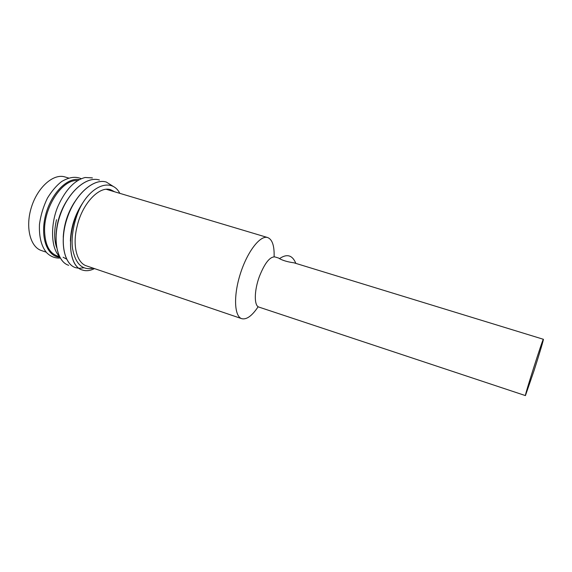 <?xml version="1.0" encoding="UTF-8"?>
<svg xmlns="http://www.w3.org/2000/svg" width="572" height="572" viewBox="0 0 572 572"><rect width="100%" height="100%" fill="white"/><g stroke="black" fill="none" stroke-linecap="round" stroke-linejoin="round"><path stroke-width="0.86" d="M92.421 177.935L85.164 177.492L92.221 177.878M99.414 180.001L99.213 179.944C86.365 175.947 67.968 191.956 60.089 215.244C51.98 238.481 56.728 261.604 68.54 265.265M68.669 265.308L68.676 265.315C56.814 261.726 52.023 238.595 60.117 215.344C67.989 191.992 86.408 175.962 99.263 179.958L99.228 179.951M94.502 268.597C90.254 270.756 86.272 271.25 82.561 270.07C67.625 266.581 65.859 230.173 81.674 204.776C75.876 214.521 70.277 234.985 72.673 249.256C75.661 264.207 82.54 270.52 93.329 268.204M119.834 193.35C112.677 179.293 94.83 183.498 82.74 202.946L81.674 204.776M82.74 202.946C65.973 228.078 67.067 266.373 82.404 270.02M543.386 339.289C543.865 338.996 539.117 354.869 534.026 370.677L525.432 395.595C524.059 397.311 543.128 337.501 543.386 339.289L293.965 262.813C287.902 261.99 283.076 260.603 279.486 258.651L278.6 258.051M525.432 395.595L258.966 307.107C253.997 306.02 254.061 290.769 259.416 276.419C264.736 263.077 269.898 256.571 274.889 256.914L278.621 258.058M57.028 255.856C49.471 252.988 45.338 245.116 44.637 232.239C43.15 208.001 62.441 178.678 77.606 180.645M59.288 256.213C50.443 247.562 50.529 222.579 58.38 205.355C65.823 189.446 74.746 180.159 85.164 177.492M66.588 259.109L63.12 257.243M56.585 247.454C54.054 239.589 54.033 230.337 56.535 219.691M258.165 306.721C252.102 315.823 246.654 319.812 241.813 318.697L86.622 265.923C76.855 263.134 72.179 245.402 77.127 226.319C82.161 203.653 99.299 185.685 110.632 189.718L114.729 191.82M106.442 182.082L106.256 182.025C93.543 178.078 75.254 194.165 67.339 217.553C59.195 240.869 63.785 264.028 75.461 267.639M83.755 267.782L79.172 268.325M79.143 268.325L75.597 267.682C63.892 264.157 59.231 241.026 67.36 217.667C75.254 194.244 93.579 178.085 106.299 182.039L113.821 186.772M82.761 202.91C75.018 214.45 70.892 227.177 70.377 241.084M74.639 201.952C67.746 212.634 63.942 224.388 63.227 237.223M67.417 199.757C60.553 210.339 56.778 222 56.092 234.756M46.182 252.166L41.527 250.586C30.202 247.125 25.096 226.991 31.481 207.043C37.716 187.051 53.511 173.366 64.822 176.898L68.647 178.042M241.813 318.697C234.32 316.595 233.283 295.881 240.347 273.781C247.311 251.644 260.167 235.113 267.567 237.516C272.265 239.296 274.446 245.724 274.11 256.792M72.959 224.975L72.337 227.82M79.329 179.651C67.196 177.063 50.765 193.865 45.453 215.637C39.961 237.387 47.283 256.721 59.795 257.207M295.838 263.342C292.392 255.083 286.944 253.518 279.486 258.644M81.31 178.707C75.847 176.491 69.977 176.655 61.633 181.538C56.578 185.428 51.852 190.934 47.462 198.062C43.393 206.42 40.726 215.172 39.468 224.303C38.939 236.808 41.32 246.253 46.604 252.638C50.486 256.556 55.041 258.358 60.267 258.043M57.064 255.87L59.531 256.706M106.306 189.303L267.567 237.516"/></g></svg>

